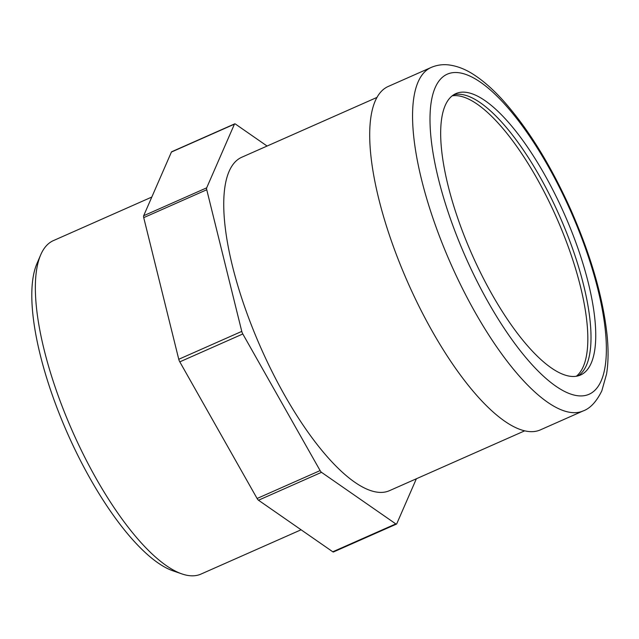 <?xml version="1.0" encoding="UTF-8"?>
<svg xmlns="http://www.w3.org/2000/svg" width="639" height="639" viewBox="0 0 639 639"><rect width="100%" height="100%" fill="white"/><g stroke="black" fill="none" stroke-linecap="round" stroke-linejoin="round"><path stroke-width="0.96" d="M431.165 67.454L388.312 86.417A187.81 61.512 66.1 0 0 408.065 283.053A187.81 61.512 66.1 0 0 540.322 429.903L583.167 410.933C590.22 408.409 596.435 401.723 601.81 390.892L606.587 373.927C608.384 362.625 608.544 349.613 607.05 334.908C602.912 296.975 590.819 255.249 570.779 209.728C550.355 164.343 527.502 127.6 502.214 99.492C492.941 89.356 483.803 81.305 474.809 75.33C466.166 69.499 457.46 66.025 448.698 64.914C442.611 64.212 436.764 65.058 431.165 67.454A187.81 61.512 66.1 0 0 450.918 264.083A187.81 61.512 66.1 0 0 583.167 410.933M544.388 174.231A153.895 50.401 66.1 0 0 455.919 93.582A153.895 50.401 66.1 0 0 472.109 254.713A153.895 50.401 66.1 0 0 580.476 375.045A153.895 50.401 66.1 0 0 544.388 174.231M578.031 375.9A153.895 50.401 66.1 0 0 539.659 176.316A153.895 50.401 66.1 0 0 453.642 94.812M301.089 529.787L200.973 574.086A182.339 59.723 -113.9 0 1 181.899 573.91A182.339 59.723 -113.9 0 1 96.162 478.539A182.339 59.723 -113.9 0 1 40.704 254.841A182.339 59.723 -113.9 0 1 53.404 240.607L151.802 197.06M40.704 254.841L36.958 263.564A175.589 57.51 66.1 0 0 90.363 478.978A175.589 57.51 66.1 0 0 172.929 570.819L181.899 573.91M241.774 331.393L178.76 359.278A3.65 1.198 66.1 0 0 179.799 361.858L242.812 333.973A3.65 1.198 -113.9 0 1 241.774 331.393L206.748 189.751A3.65 1.198 -113.9 0 1 206.677 187.842L234.441 124.15A3.65 1.198 -113.9 0 1 234.697 123.87A3.65 1.198 -113.9 0 1 235.392 124.038L267.086 146.043M416.372 478.771L396.747 523.788A3.65 1.198 -113.9 0 1 396.499 524.076A3.65 1.198 -113.9 0 1 395.805 523.908L321.513 472.333A3.65 1.198 -113.9 0 1 320.115 470.592L257.094 498.484L179.799 361.858M320.115 470.592L242.812 333.973M178.76 359.278L143.727 217.635L206.748 189.751M206.677 187.842L143.663 215.734A3.65 1.198 66.1 0 0 143.727 217.635M143.663 215.734L171.428 152.034L234.441 124.15M234.697 123.87L171.675 151.755A3.65 1.198 66.1 0 0 171.428 152.034M395.805 523.908L332.783 551.792A3.65 1.198 66.1 0 0 333.478 551.96L396.499 524.076M332.783 551.792L258.499 500.225L321.513 472.333M257.094 498.484A3.65 1.198 66.1 0 0 258.499 500.225M377.05 97.384L241.806 157.234A182.339 59.723 66.1 0 0 260.984 348.135A182.339 59.723 66.1 0 0 389.383 490.712L524.627 430.862M601.139 380.908A175.046 57.334 66.1 0 0 502.526 101.825A175.046 57.334 66.1 0 0 450.926 220.207A175.046 57.334 66.1 0 0 601.139 380.908M452.212 95.842A153.895 50.401 -113.9 0 1 536.512 177.714A153.895 50.401 -113.9 0 1 583.239 366.682A153.895 50.401 -113.9 0 1 576.306 376.267"/></g></svg>
